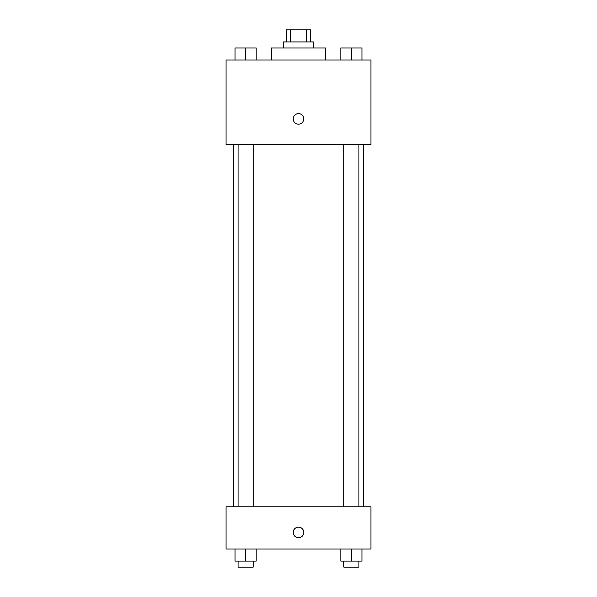 <?xml version="1.0" encoding="UTF-8"?>
<svg xmlns="http://www.w3.org/2000/svg" width="597" height="597" viewBox="0 0 597 597"><rect width="100%" height="100%" fill="white"/><g stroke="black" fill="none" stroke-linecap="round" stroke-linejoin="round"><path stroke-width="0.9" d="M290.754 41.924L290.754 29.85L286.426 29.85L286.426 41.924M290.754 29.85L310.574 29.85L310.574 41.924M306.246 41.924L306.246 29.85M283.411 47.961L283.411 41.924L313.589 41.924L313.589 47.961M325.663 60.036L325.663 47.961L271.337 47.961L271.337 60.036M226.054 60.036L370.946 60.036L370.946 144.556L226.054 144.556L226.054 60.036M293.217 118.9A5.283 5.283 0 0 1 301.142 114.325A5.283 5.283 0 0 1 301.142 123.475A5.283 5.283 0 0 1 293.217 118.9M226.054 506.778L370.946 506.778L370.946 549.039L226.054 549.039L226.054 506.778M298.5 537.718A5.283 5.283 0 0 1 293.925 529.793A5.283 5.283 0 0 1 303.075 529.793A5.283 5.283 0 0 1 298.5 537.718M340.82 549.039L340.82 561.113L361.946 561.113L361.946 549.039L361.946 561.113M351.387 561.113L351.387 549.039M358.931 561.113L358.931 567.15L343.842 567.15L343.842 561.113M235.054 549.039L235.054 561.113L256.18 561.113L256.18 549.039L256.18 561.113M245.613 561.113L245.613 549.039M253.158 561.113L253.158 567.15L238.069 567.15L238.069 561.113M340.82 60.036L340.82 47.961L361.946 47.961L361.946 60.036L361.946 47.961M351.387 60.036L351.387 47.961M358.931 47.961L343.842 47.961M235.054 60.036L235.054 47.961L256.18 47.961L256.18 60.036L256.18 47.961M245.613 60.036L245.613 47.961M253.158 47.961L238.069 47.961M363.461 506.778L363.461 144.556M233.539 506.778L233.539 144.556M343.842 144.556L343.842 506.778M358.931 144.556L358.931 506.778M253.158 506.778L253.158 144.556M238.069 506.778L238.069 144.556"/></g></svg>
